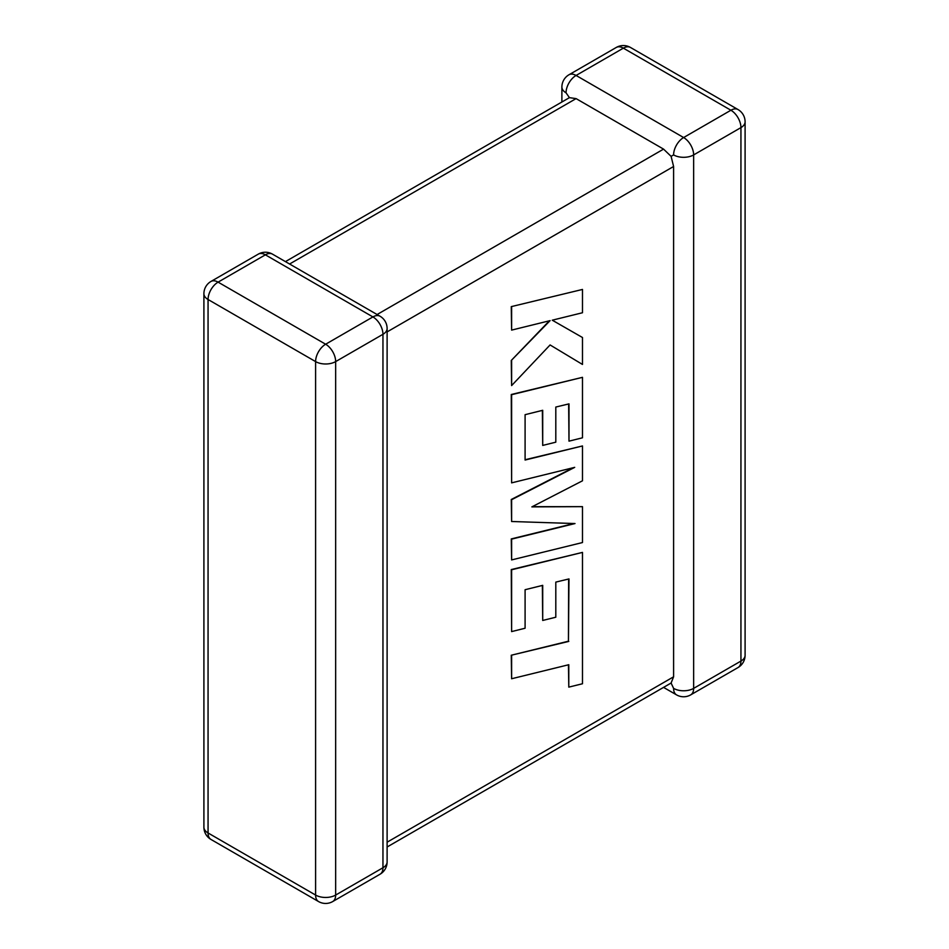 <?xml version="1.0" encoding="UTF-8"?>
<svg xmlns="http://www.w3.org/2000/svg" width="949" height="949" viewBox="0 0 949 949"><rect width="100%" height="100%" fill="white"/><g stroke="black" fill="none" stroke-linecap="round" stroke-linejoin="round"><path stroke-width="1.42" d="M673.6 154.912A14.176 8.185 -60 0 1 683.624 137.546L730.908 110.238L623.363 48.15L576.079 75.457L683.624 137.546A14.176 8.185 -120 0 1 693.648 154.912L693.648 688.381L740.944 661.073L740.944 127.605L693.648 154.912A14.176 8.185 0 0 1 673.6 154.912L671.097 156.36L673.6 166.49L387.109 331.901M561.891 102.006L561.891 87.035A14.176 8.185 180 0 0 566.043 92.824L569.424 97.652L576.079 98.613L663.565 149.123L671.097 156.36M663.565 687.384L676.53 694.87A14.176 8.185 -60 0 1 673.6 688.381L671.097 683.031L387.109 846.994M387.109 842.202L673.6 676.803L671.097 683.031M673.6 676.803L673.6 166.49M568.629 579.009L568.439 641.204L511.262 655.237L511.618 678.749L568.795 664.715L568.795 687.123L568.439 664.798M568.795 687.123L582.484 683.755L582.484 552.401L511.618 569.78L511.618 631.595L525.094 628.226L525.094 589.709L542.709 585.355L542.709 620.456L555.806 617.218L555.806 582.105L568.985 578.926L568.439 641.204M568.795 641.405L511.262 655.237M511.618 655.439L511.618 678.749M582.484 552.401L511.262 569.566L511.618 631.595M542.354 585.438L542.709 620.456M582.484 506.647L531.855 506.885L582.484 480.799L582.484 445.959L525.094 460.04L525.094 414.677L542.709 410.3L542.709 445.425L555.806 442.175L555.806 407.05L568.997 403.871L568.997 441.155L582.484 437.797L582.484 377.334L511.618 394.701L511.618 482.863L574.703 467.359L511.618 499.696L511.618 521.511L575.011 523.551L511.618 539.127L511.618 559.922L582.484 542.543L582.484 506.647L532.259 506.671M582.484 445.959L525.094 459.743M542.354 410.395L542.709 445.425M568.641 403.954L568.997 441.155M582.484 377.334L511.262 394.499L511.618 482.863M573.255 467.715L511.262 499.494L511.618 521.511M573.955 523.516L511.262 538.925L511.618 559.922M582.484 289.445L511.262 306.634L511.618 330.11L550.088 320.632L511.262 360.478L511.618 385.579L550.088 344.95L582.484 364.452L582.484 337.512L552.259 320.193L582.484 312.743L582.484 289.445L511.262 306.634M511.618 306.835L511.618 330.11M549.376 320.809L511.262 360.478M511.618 360.679L511.618 385.579M550.088 344.95L582.484 364.452M582.484 337.512L552.259 320.193M576.079 98.613L289.587 264.012M377.073 314.534L663.565 149.123M372.921 316.93L265.376 254.83L218.092 282.138L325.637 344.226L372.921 316.93A14.176 8.185 60 0 1 382.957 334.297L335.661 361.593L335.661 895.061L382.957 867.754L382.957 334.297A14.176 8.185 -0 0 0 387.109 328.508A14.176 14.176 0 0 0 380.015 316.219A14.176 8.185 -60 0 0 372.921 316.93M208.056 299.504L208.056 832.973L315.602 895.061L315.602 361.593L208.056 299.504A14.176 8.185 -60 0 1 218.092 282.138A14.176 8.185 60 0 0 210.998 281.438A14.176 14.176 0 0 0 203.905 293.716A14.176 8.185 0 0 0 208.056 299.504M315.602 361.593A14.176 8.185 0 0 0 335.661 361.593A14.176 8.185 60 0 0 325.637 344.226A14.176 8.185 -60 0 0 315.602 361.593M332.719 901.55A14.176 8.185 60 0 0 335.661 895.061A14.176 8.185 180 0 1 315.602 895.061A14.176 8.185 -60 0 0 318.544 901.55A14.176 14.176 0 0 0 332.719 901.55L380.015 874.243A14.176 14.176 0 0 0 387.109 861.965A14.176 8.185 180 0 1 382.957 867.754A14.176 8.185 60 0 1 380.015 874.243M208.056 832.973A14.176 8.185 180 0 1 203.905 827.184A14.176 14.176 0 0 0 210.998 839.462A14.176 8.185 -60 0 1 208.056 832.973M210.998 281.438L258.294 254.13A14.176 8.185 60 0 1 265.376 254.83A14.176 8.185 -60 0 1 272.47 254.13L380.015 316.219M745.095 655.284A14.176 8.185 180 0 1 740.944 661.073A14.176 8.185 -120 0 1 738.002 667.562A14.176 14.176 0 0 0 745.095 655.284L745.095 121.816A14.176 14.176 0 0 0 738.002 109.538A14.176 8.185 -60 0 0 730.908 110.238A14.176 8.185 -120 0 1 740.944 127.605A14.176 8.185 0 0 0 745.095 121.816M676.53 694.87A14.176 14.176 0 0 0 690.706 694.87A14.176 8.185 -120 0 0 693.648 688.381A14.176 8.185 180 0 1 673.6 688.381M630.456 47.45A14.176 14.176 0 0 0 616.281 47.45A14.176 8.185 -120 0 1 623.363 48.15A14.176 8.185 -60 0 1 630.456 47.45L738.002 109.538M566.043 92.824A14.176 8.185 -60 0 1 576.079 75.457A14.176 8.185 -120 0 0 568.985 74.757L616.281 47.45M203.905 293.716L203.905 827.184M210.998 839.462L318.544 901.55M387.109 861.965L387.109 328.508M272.47 254.13A14.176 14.176 0 0 0 258.294 254.13M690.706 694.87L738.002 667.562M568.985 74.757A14.176 14.176 0 0 0 561.891 87.035M569.424 97.652L285.435 261.616"/></g></svg>
